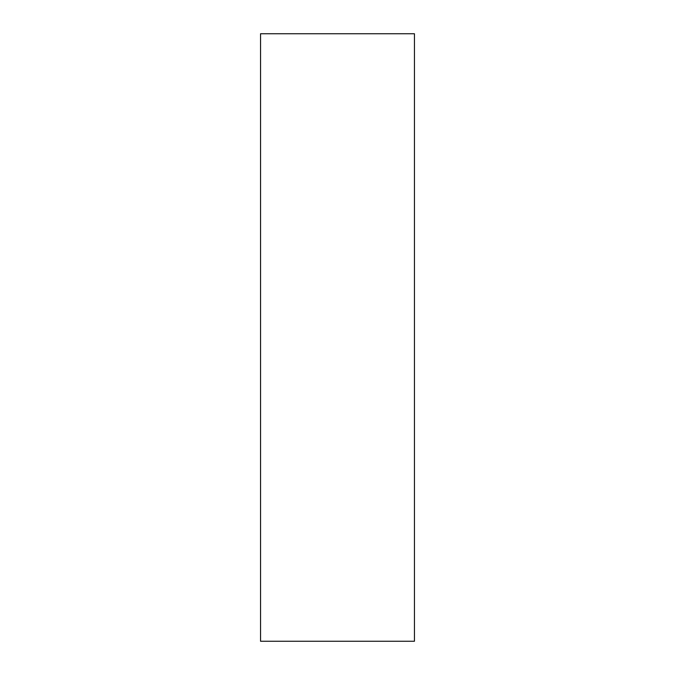 <?xml version="1.0" encoding="UTF-8"?>
<svg xmlns="http://www.w3.org/2000/svg" width="675" height="675" viewBox="0 0 675 675"><rect width="100%" height="100%" fill="white"/><g stroke="black" fill="none" stroke-linecap="round" stroke-linejoin="round"><path stroke-width="1.01" d="M414.45 33.75L260.55 33.75L260.55 641.25L414.45 641.25L414.45 33.75"/></g></svg>
